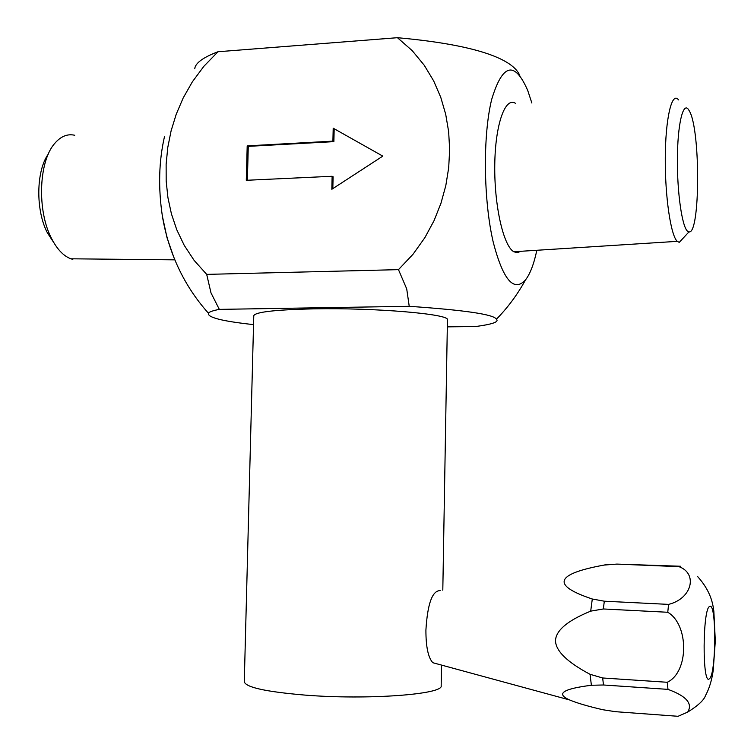 <?xml version="1.0" encoding="UTF-8"?>
<svg xmlns="http://www.w3.org/2000/svg" width="754" height="754" viewBox="0 0 754 754"><rect width="100%" height="100%" fill="white"/><g stroke="black" fill="none" stroke-linecap="round" stroke-linejoin="round"><path stroke-width="1.13" d="M173.693 256.954L167.03 237.746L162.364 216.049C158.123 187.671 158.849 161.149 164.513 136.502M48.35 154.005C36.022 170.913 35.551 210.498 47.445 232.939L53.977 242.901M74.731 135.268C67.417 133.59 60.725 136.342 54.646 143.514C38.595 161.563 36.965 211.12 51.63 238.622C57.163 249.367 63.6 256.087 70.914 258.801L72.818 259.376M194.758 68.755C195.267 63.129 203.014 57.455 218 51.743L203.891 66.277L192.327 81.875L183.184 97.963L176.2 114.297L171.111 130.781L167.784 147.407L166.125 164.297L166.182 181.148L167.935 197.661L171.422 213.872L176.775 229.772L184.212 245.304L194.098 260.347L206.69 274.381L210.979 292.844L219.32 309.376C212.845 310.629 209.207 311.902 208.406 313.174C207.256 317.434 222.298 321.242 253.532 324.616M447.311 326.859L475.586 326.539C492.334 324.314 499.28 321.883 496.415 319.244C494.153 314.465 465.086 310.158 409.233 306.312L406.717 288.895L398.47 269.649L206.69 274.381M409.233 306.312L219.32 309.376M398.47 269.649L413.06 254.211L424.851 237.698L434.04 220.677L440.958 203.269L445.812 185.607L448.696 167.699L449.648 149.603L448.649 131.696L445.699 114.269L440.76 97.332L433.682 80.932L424.248 65.259L412.193 50.622L397.452 37.7C495.566 46.531 515.585 65.164 519.77 75.504M536.754 250.677C533.823 264.324 530.062 274.088 525.453 279.97C513.87 292.458 503.172 280.007 493.342 242.628C483.446 200.894 482.692 135.55 491.712 99.321C502.607 63.515 514.605 60.546 527.706 90.423L531.862 103.015M515.632 103.43C505.321 96.22 495.237 124.137 494.765 164.806C494.153 205.38 503.389 245.936 513.794 251.742L517.225 252.731L520.816 251.289M683.454 237.84L679.26 242.364L677.233 241.346C670.787 235.54 664.99 196.577 665.273 157.793C665.471 118.925 671.625 92.299 678.016 99.283L678.572 99.914M688.355 109.339L689.571 111.328C700.645 131.036 700.183 234.852 688.958 231.893L687.601 231.271C682.106 227.029 677.111 192.77 677.384 158.783C677.573 124.712 682.917 101.894 688.355 109.339M218 51.743L397.452 37.7M246.285 180.3L332.128 176.276L331.835 189.273L382.806 156.125L333.202 128.199L332.91 141.139L247.199 145.871L246.285 180.3M332.128 176.276L333.098 176.728L332.825 188.623M247.199 145.871L248.273 146.361L247.378 180.253M332.91 141.139L333.881 141.648L248.273 146.361M334.173 128.736L333.881 141.648M447.433 319.95L447.433 319.837C450.402 314.135 375.671 307.641 313.805 308.857C275.087 309.734 255.078 312.033 253.768 315.756L244.287 681.635C245.361 687.252 265.549 691.738 304.842 695.084C367.669 700.146 443.965 694.368 441.175 685.725L441.175 685.546M440.166 590.608C432.278 590.571 427.527 603.737 425.906 630.118C425.897 646.847 428.206 657.705 432.834 662.719L569.713 699.985C555.5 693.784 562.729 688.873 591.39 685.263L603.492 684.99L667.987 689.373L667.262 682.276C688.939 672.153 689.118 624.717 667.761 612.267L603.332 608.968L590.693 611.145C567.705 620.514 555.971 630.335 555.491 640.627C555.698 650.947 567.215 662.172 590.033 674.293L591.39 685.263M436.594 663.746L432.834 662.719M667.761 612.267L668.572 604.388L604.322 601.202L592.295 599.006C551.146 585.321 555.085 574.001 604.124 565.066L616.819 564.096L679.015 566.659L680.438 566.245L616.819 564.096M667.262 682.276L602.653 677.978L590.033 674.293M668.572 604.388C692.031 598.695 698.044 573.634 679.015 566.659M569.713 699.985C576.584 702.935 587.583 706.178 602.691 709.712L615.443 711.682L678.044 716.3L687.667 712.106C692.973 703.661 686.413 696.083 667.987 689.373M592.295 599.006L590.693 611.145M606.857 564.435L604.124 565.066M709.335 678.798C702.125 686.14 702.558 607.79 709.702 606.47C716.63 601.654 716.281 675.009 709.335 678.798M604.322 601.202L603.332 608.968M602.653 677.978L603.492 684.99M47.445 232.939L51.63 238.622M70.914 258.801L174.542 259.847M162.364 216.049C165.107 232.562 169.848 248.5 176.587 263.853C184.598 281.987 195.201 298.424 208.406 313.174M688.958 231.893L679.26 242.364M677.233 241.346L513.794 251.742M496.415 319.244C507.97 307.387 517.649 294.296 525.453 279.97M447.433 319.837L442.805 590.212M441.524 665.085L441.175 685.725M687.667 712.106C698.015 705.659 703.953 700.164 705.48 695.612C709.203 688.76 711.776 680.41 713.199 670.56L715.31 640.985L713.84 611.192C712.869 603.747 710.881 591.372 697.714 576.65"/></g></svg>
